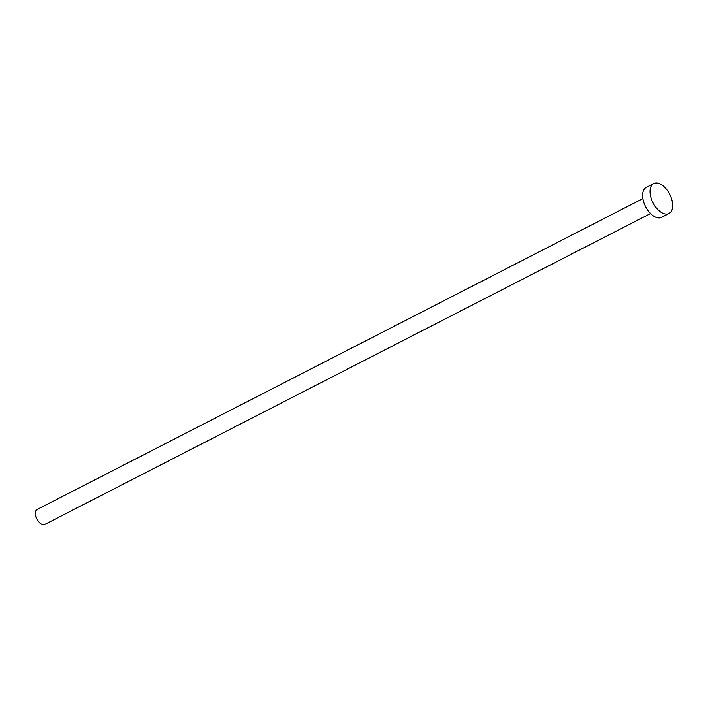 <?xml version="1.0" encoding="UTF-8"?>
<svg xmlns="http://www.w3.org/2000/svg" width="708" height="708" viewBox="0 0 708 708"><rect width="100%" height="100%" fill="white"/><g stroke="black" fill="none" stroke-linecap="round" stroke-linejoin="round"><path stroke-width="1.06" d="M650.528 213.559L44.861 524.389A8.399 4.682 -117.2 0 1 39.064 522.239A8.399 4.682 -117.2 0 1 35.4 514.309A8.399 4.682 -117.2 0 1 37.188 509.441L642.855 198.612M669.025 213.506L661.582 217.329A16.797 9.372 -117.2 0 1 650.006 213.019A16.797 9.372 -117.2 0 1 642.669 197.151A16.797 9.372 -117.2 0 1 646.245 187.434L653.688 183.611A16.797 9.372 -117.2 0 1 665.263 187.921A16.797 9.372 -117.2 0 1 672.6 203.78A16.797 9.372 -117.2 0 1 669.025 213.506A16.797 9.372 -117.2 0 1 657.449 209.196A16.797 9.372 -117.2 0 1 650.112 193.337A16.797 9.372 -117.2 0 1 653.688 183.611"/></g></svg>
